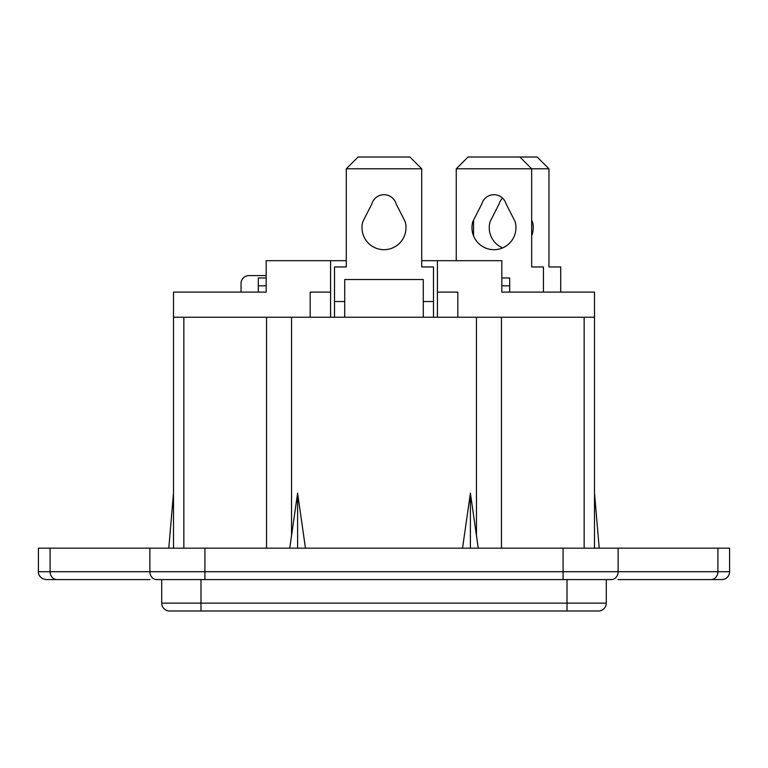 <?xml version="1.0" encoding="UTF-8"?>
<svg xmlns="http://www.w3.org/2000/svg" width="768" height="768" viewBox="0 0 768 768"><rect width="100%" height="100%" fill="white"/><g stroke="black" fill="none" stroke-linecap="round" stroke-linejoin="round"><path stroke-width="1.15" d="M50.093 548.16L50.093 571.728L38.4 571.728L38.4 548.16L204.912 548.16L204.912 571.728L563.088 571.728L563.088 548.16L729.6 548.16L729.6 571.728A7.853 7.853 0 0 1 721.747 579.581L618.067 579.581M149.933 579.581L46.253 579.581C39.408 578.88 37.997 573.072 38.4 571.728M563.088 548.16L204.912 548.16M606.288 579.581L606.288 603.139A7.853 7.853 0 0 1 598.426 610.992L169.574 610.992A7.853 7.853 0 0 1 161.712 603.139L161.712 579.581M310.166 317.232L310.166 292.099L330.586 292.099L330.586 260.688L266.179 260.688L266.179 292.099L173.501 292.099L173.501 317.232L594.499 317.232L594.499 548.16M421.699 260.688L437.414 260.688L437.414 292.099L457.834 292.099L457.834 317.232M519.888 157.008L537.168 157.008L548.947 168.787L456.259 168.787L468.048 157.008L519.888 157.008L531.667 168.787L531.667 266.966L543.446 266.966L543.446 292.099L547.373 292.099M437.414 260.688L501.821 260.688L501.821 292.099L594.499 292.099L594.499 317.232M173.501 317.232L173.501 548.16M305.453 548.16L297.6 493.181L289.747 548.16M478.253 548.16L470.4 493.181L462.547 548.16M330.586 292.099L330.586 317.232M330.586 260.688L346.301 260.688M437.414 317.232L437.414 292.099M344.726 317.232L344.726 279.533L423.274 279.533L423.274 317.232M563.088 579.581L563.088 571.728L618.125 571.728A7.853 6.883 -90 0 1 611.242 579.581L156.758 579.581A7.853 6.883 -90 0 1 149.875 571.728L204.912 571.728L204.912 579.581M606.288 603.139A7.853 7.853 0 0 1 598.426 610.992A7.853 7.853 0 0 0 606.288 603.139L567.014 603.139L567.014 579.581M599.213 548.16L594.499 493.181M168.787 548.16L173.501 493.181M470.4 548.16L470.4 493.181M297.6 548.16L297.6 493.181M501.821 277.968L509.674 277.968L509.674 292.099M266.179 277.968L258.326 277.968L258.326 292.099M362.87 221.578A21.994 21.994 0 0 0 384 249.686A21.994 21.994 0 0 0 405.13 221.578L396.067 203.779A12.566 12.566 0 0 0 371.933 203.779L362.87 221.578M421.699 168.787L346.301 168.787L358.08 157.008L409.92 157.008L421.699 168.787L421.699 266.966L433.488 266.966L433.488 317.232M334.512 317.232L334.512 266.966L346.301 266.966L346.301 168.787M266.179 275.77A7.853 7.853 0 0 0 264.614 275.606L248.899 275.606A7.853 7.853 0 0 0 241.046 283.459L241.046 292.099M493.968 249.686A21.994 21.994 0 0 0 515.088 221.578L506.035 203.779A12.566 12.566 0 0 0 481.891 203.779L472.838 221.578A21.994 21.994 0 0 0 493.968 249.686M456.259 260.688L456.259 168.787M531.667 235.853A21.994 21.994 0 0 0 532.368 221.578L531.667 220.195M502.608 198.144A12.566 12.566 0 0 0 499.171 203.779L490.118 221.578A21.994 21.994 0 0 0 502.608 247.92M548.947 168.787L548.947 266.966L560.726 266.966L560.726 292.099M473.539 235.853L473.539 220.195M618.125 548.16L618.125 571.728L729.6 571.728M183.85 317.232L183.85 548.16M266.544 317.232L266.544 548.16M291.542 317.232L291.542 535.603M476.458 317.232L476.458 535.603M501.456 317.232L501.456 548.16M584.15 317.232L584.15 548.16M200.986 579.581L200.986 603.139L567.014 603.139L567.014 610.992M169.574 610.992A7.853 7.853 0 0 1 161.712 603.139L200.986 603.139L200.986 610.992M149.875 548.16L149.875 571.728L50.093 571.728A7.853 6.883 -90 0 0 56.966 579.581M717.907 548.16L717.907 571.728A7.853 6.883 -90 0 1 711.034 579.581M509.674 285.821L501.821 285.821M266.179 285.821L258.326 285.821M334.512 301.526L344.726 301.526M423.274 301.526L433.488 301.526"/></g></svg>
